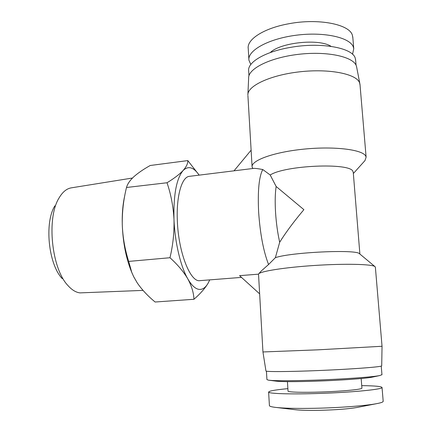 <?xml version="1.0" encoding="UTF-8"?>
<svg xmlns="http://www.w3.org/2000/svg" width="432" height="432" viewBox="0 0 432 432"><rect width="100%" height="100%" fill="white"/><g stroke="black" fill="none" stroke-linecap="round" stroke-linejoin="round"><path stroke-width="0.65" d="M132.494 178.022L71.302 187.85C66.674 188.611 62.613 191.948 59.119 197.872C46.375 217.712 51.516 268.672 67.964 285.563C71.912 289.969 75.919 292.41 80.001 292.885L143.03 290.396M54.869 205.853C44.215 222.577 48.427 264.335 62.208 278.597M209.752 279.871L208.143 283.138C205.481 287.809 202.343 289.872 198.731 289.332C195.097 288.668 191.441 285.169 187.78 278.834C183.627 271.744 177.692 264.708 169.976 257.726C173.016 244.971 174.35 232.178 173.983 219.348C173.297 206.561 170.975 194.362 167.011 182.758C174.155 178.389 179.518 174.312 183.098 170.527C186.381 166.79 187.947 163.474 187.807 160.591L150.223 165.494C143.537 169.22 138.067 172.978 133.801 176.764C129.875 180.446 127.445 184.027 126.506 187.488L167.011 182.758M209.731 279.877L208.143 283.138C205.097 288.306 200.367 293.684 193.957 299.279C193.676 292.75 191.619 285.935 187.78 278.834C180.576 266.409 174.836 242.233 173.983 219.348C173.416 194.821 176.456 178.551 183.098 170.527C188.239 165.537 193.59 167.071 199.163 175.133M258.746 273.78L261.176 271.08L268.569 264.508C263.471 251.386 260.161 233.944 258.638 212.193C257.618 190.879 258.995 176.661 262.775 169.538C258.363 168.701 255.366 168.313 253.778 168.383L189.448 176.337C181.894 176.747 176.197 195.799 177.341 220.73C178.389 252.553 190.469 282.636 199.973 280.638L241.483 277.393M259.535 293.771L239.571 275.659L258.444 274.169M359.694 253.886L359.429 253.665C355.946 249.188 290.304 252.32 275.373 257.683L279.688 242.228C277.641 233.118 276.269 223.247 275.562 212.609C274.93 202.036 275.125 193.325 276.14 186.478L303.885 209.66C293.906 221.519 285.838 232.378 279.688 242.228M381.71 365.785L381.451 366.028C379.129 367.103 350.773 369.203 319.696 370.499C288.603 371.801 264.973 371.898 265.939 370.915L262.948 351.983L258.514 274.039C259.956 271.361 284.294 267.435 314.431 265.475C344.563 263.488 371.693 264.109 374.911 266.56L375.386 267.327M360.04 85.05L359.602 82.841C356.573 73.877 329.195 68.402 299.549 71.831C269.892 75.157 247.244 86.087 247.871 95.024M364.43 161.19L364.997 160.564L366.115 157.167L365.774 156.195C362.907 149.629 334.487 146.038 303.939 149.126C273.375 152.145 250.63 160.634 252.11 167.103L252.914 168.426M262.775 169.538L270.2 175.009C284.796 165.316 350.082 162.464 352.901 171.364L353.284 172.654M262.942 351.961L318.103 349.823L382.039 346.27M357.653 407.344L356.789 407.511C348.208 408.958 335.896 409.892 319.858 410.314C308.588 410.53 300.283 410.314 294.943 409.682L276.118 407.452M383.184 401.188L382.952 401.755C382.228 402.381 380.047 403.029 376.407 403.704C365.494 405.783 339.449 407.77 315.506 408.272C296.795 408.634 283.306 408.321 275.027 407.327C271.129 406.82 269.26 406.21 269.411 405.508L268.618 392.121M248.875 59.324L248.238 48.578C246.634 39.485 263.887 28.156 288.959 23.728C318.335 18.068 349.58 24.268 352.377 35.24L352.847 37.773M356.719 67.419L356.319 65.815C353.273 56.603 326.884 50.927 298.404 54.34C269.903 57.656 248.076 68.78 248.648 77.992L247.909 94.187M361.73 385.63C374.976 385.792 381.748 386.429 382.045 387.542L381.791 387.823C379.517 389.664 351.702 392.305 321.246 393.379C290.785 394.47 267.619 393.698 268.612 391.964L270.205 391.144C273.224 390.307 279.115 389.475 287.879 388.649M250.808 64.498L248.929 60.215C247.369 50.647 268.067 38.848 296.012 35.246C323.935 31.536 350.293 37.465 353.376 47.164L353.759 48.681L352.539 54.286M355.66 60.442L355.207 58.072C352.458 47.698 320.522 41.926 290.417 47.401C264.751 51.689 247.088 62.467 248.686 71.048L248.967 75.762M266.431 371.18L266.927 379.593L268.531 380.182C274.693 380.927 289.64 380.932 313.378 380.198C342.02 379.258 372.595 377.082 379.685 375.565L381.958 374.679M361.924 388.071L361.665 388.422C359.629 389.642 341.447 391.311 322.024 391.986C302.584 392.677 287.453 392.202 288.031 391.063L287.437 381.64M270.275 52.574C280.336 42.449 319.28 38.351 331.052 46.364M269.179 380.263L276.075 381.132C281.615 381.802 294.575 381.823 314.966 381.197C339.525 380.403 365.742 378.524 372.114 377.174L372.773 377.033M132.241 273.548C126.328 259.643 123.007 243.4 122.278 224.818C121.986 213.781 122.828 204.001 124.799 195.485M193.957 299.279L155.126 302.011C147.895 296.093 141.923 289.705 137.214 282.852L133.596 276.534L131.738 272.295L128.687 261.409C124.918 249.512 122.78 237.319 122.278 224.818C122.062 212.296 123.449 199.924 126.441 187.709M128.687 261.409L169.976 257.726M187.807 160.591L199.184 175.133M268.569 264.508L275.373 257.683M276.14 186.478L270.2 175.009M234.014 170.824L251.116 150.179M247.919 95.666L252.072 166.498M353.246 172.211L359.883 254.032M356.789 407.511L376.407 403.704M372.114 377.174L379.685 375.565M353.354 173.507L364.997 160.564M359.429 253.665L374.911 266.56M359.969 84.181L366.115 157.167M375.365 267.068L382.039 346.297L381.71 365.877M356.546 66.528L359.829 83.533M382.045 387.542L383.2 401.398M352.771 36.812L353.759 48.681M355.585 59.535L356.065 65.227M381.24 366.104L381.969 374.798M361.168 378.529L361.93 388.179"/></g></svg>
